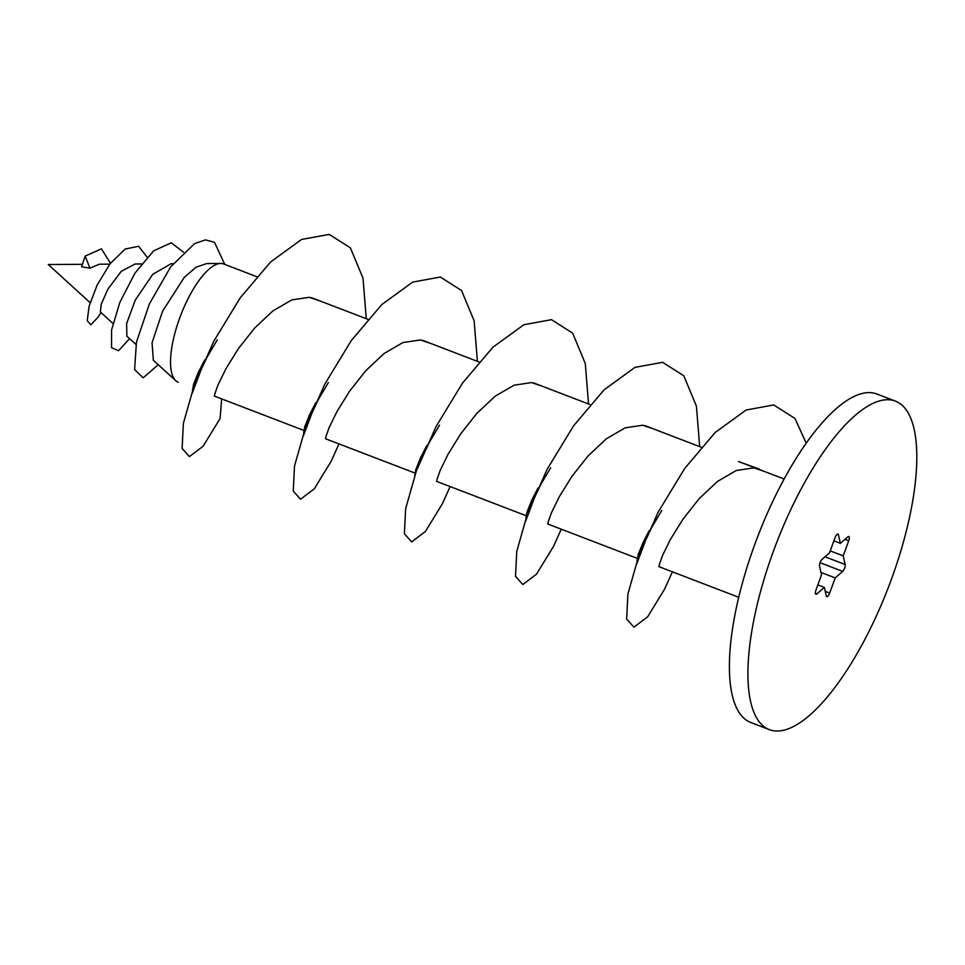 <?xml version="1.0" encoding="UTF-8"?>
<svg xmlns="http://www.w3.org/2000/svg" width="965" height="965" viewBox="0 0 965 965"><rect width="100%" height="100%" fill="white"/><g stroke="black" fill="none" stroke-linecap="round" stroke-linejoin="round"><path stroke-width="1.45" d="M366.266 318.703L363.021 278.234L350.404 247.872L329.198 234.399L301.587 239.453L270.707 261.877L240.213 297.847L213.675 341.465L194.098 385.711L183.374 423.418L182.108 448.46L189.417 456.602L203.133 446.216L220.117 418.46L221.648 398.895M338.98 443.912L331.248 461.101L314.264 488.857L300.549 499.243L293.239 491.101L294.506 466.059L305.23 428.351L324.819 384.106L351.344 340.488L381.851 304.518L412.718 282.094L440.33 277.027L461.535 290.513L474.153 320.875L477.398 361.344M450.124 486.553L442.392 503.742L425.396 531.498L411.681 541.884L404.371 533.742L405.65 508.7L416.361 470.992L435.951 426.747L462.488 383.129L492.982 347.159L523.862 324.735L551.473 319.668L572.667 333.154L585.285 363.516L588.541 403.985M561.256 529.194L553.524 546.383L536.54 574.139L522.813 584.525L515.503 576.382L516.782 551.341L527.493 513.633L547.083 469.388L573.62 425.77L604.114 389.8L634.994 367.375L662.605 362.309L683.799 375.783L696.428 406.156L699.673 446.626M672.388 571.835L664.656 589.024L647.672 616.78L633.945 627.166L626.647 619.023L627.913 593.982L638.625 556.274L658.214 512.029L684.752 468.399L715.246 432.441L746.126 410.016L773.737 404.95L794.943 418.424L806.233 443.152M192.481 390.258L193.603 384.191L198.308 372.43L204.604 360.102M303.613 432.899L304.735 426.832L309.439 415.071L315.736 402.743M414.745 475.54L415.867 469.473L420.583 457.712L426.868 445.384M525.877 518.181L526.999 512.113L531.715 500.353L538.012 488.025M637.021 560.822L638.13 554.754L642.847 542.981L649.143 530.666M214.93 396.313L214.532 394.781L217.933 385.071L225.967 368.69L238.464 348.558L254.579 328.112L272.914 310.899L291.756 299.934L309.258 297.304L319.861 300.887M326.061 438.954L325.663 437.422L329.065 427.712L337.099 411.331L349.595 391.187L365.711 370.753L384.058 353.54L402.887 342.575L420.39 339.945L430.993 343.528M437.205 481.595L436.795 480.063L440.197 470.353L448.23 453.972L460.727 433.828L476.843 413.394L495.19 396.181L514.019 385.216L531.534 382.574L542.125 386.169M548.337 524.236L547.939 522.704L551.341 512.994L559.362 496.613L571.859 476.469L587.987 456.035L606.322 438.822L625.151 427.857L642.666 425.215L653.257 428.81M659.469 566.877L659.071 565.345L662.473 555.635L670.506 539.254L683.003 519.11L699.118 498.676L717.453 481.463L736.283 470.498L753.798 467.856L764.389 471.451M820.093 562.631A4.222 1.448 111 0 0 819.562 566.226L821.517 574.851L815.992 590.001A4.222 1.448 111 0 0 815.908 594.271A4.222 1.448 111 0 0 816.885 593.909L824.351 587.383L826.305 596.02A4.222 1.448 111 0 0 826.752 596.684A4.222 1.448 111 0 0 829.683 593.065L835.207 577.902L842.674 571.389A4.222 1.448 111 0 0 845.171 564.513L843.217 555.888L848.73 540.738A4.222 1.448 111 0 0 848.826 536.48A4.222 1.448 111 0 0 847.849 536.83L840.382 543.355L838.428 534.719A4.222 1.448 111 0 0 837.982 534.055A4.222 1.448 111 0 0 835.039 537.686L829.526 552.836L822.059 559.362A4.222 1.448 111 0 0 820.093 562.631M891.66 578.602A175.932 60.168 -69 0 1 769.346 729.624A175.932 60.168 -69 0 1 773.074 552.137A175.932 60.168 -69 0 1 895.387 401.114A175.932 60.168 -69 0 1 891.66 578.602M769.346 729.624L750.818 722.52A175.932 60.168 -69 0 1 754.546 545.032A175.932 60.168 -69 0 1 876.871 394.01L895.387 401.114M178.236 382.237A63.34 21.664 -69 0 1 175.751 380.68A63.34 21.664 -69 0 1 179.574 318.329A63.34 21.664 -69 0 1 220.732 263.457A63.34 21.664 -69 0 1 223.603 263.964L256.738 276.678M141.445 263.952L135.172 263.988L121.288 271.274L107.971 288.993L101.204 304.325L100.384 312.009L112.953 323.468M173.061 263.747L170.998 263.759L152.76 274.337L135.245 300.163L126.62 323.601L126.861 336.146L135.969 344.433M220.732 263.457L206.824 263.541L196.112 267.16L184.243 277.413L162.518 311.345L152.036 342.889L153.351 360.271L175.751 380.68M109.781 264.145L99.347 264.205L89.95 268.149L85.149 256.099L81.591 266.774L89.95 268.149M833.881 540.858L840.382 543.355M830.226 550.906L843.217 555.888M820.962 572.45L835.207 577.902M817.85 584.899L824.351 587.383M224.761 264.398L214.483 242.263L205.436 239.911L194.592 243.602L170.684 266.871L149.442 303.782L136.463 342.093L134.605 369.583L143.158 377.846L158.236 364.722M183.447 252.179L171.263 242.782L153.604 250.888L134.919 273.192L119.793 302.515L111.578 329.994L111.542 347.677L118.562 350.705L129.6 338.643M147.114 257.185L138.61 246.28L125.173 249.054L110.155 263.65L97.2 284.916L89.142 306.062L87.212 320.73L90.843 324.783L97.863 317.437L101.023 312.6M110.468 263.24L101.421 248.837L85.149 256.099M845.014 539.302L848.73 540.738M825.003 556.781L845.171 564.513M820.069 562.704L842.674 571.389M825.256 591.364L829.683 593.065M815.413 593.354L816.885 593.909M837.198 534.248L838.428 534.719M217.246 339.873L206.968 357.327L201.215 369.462L192.192 393.334M328.377 382.514L318.1 399.968L312.346 412.103L303.324 435.975M439.521 425.155L429.232 442.597L423.478 454.744M550.653 467.796L540.364 485.238L534.61 497.385L525.587 521.245M661.785 510.437L651.496 527.879L645.754 540.026L636.731 563.886M784.123 479.026L738.49 461.511L759.419 469.135M738.744 597.287L658.902 566.648M637.346 558.385L547.758 524.007M526.215 515.744L436.626 481.378M415.083 473.103L325.494 438.737M303.951 430.462L214.363 396.096M82.411 264.314L48.25 264.519L90.119 302.66M701.278 447.241L644.729 425.541M590.146 404.6L533.597 382.9M479.014 361.959L422.453 340.259M367.882 319.319L311.321 297.618"/></g></svg>
